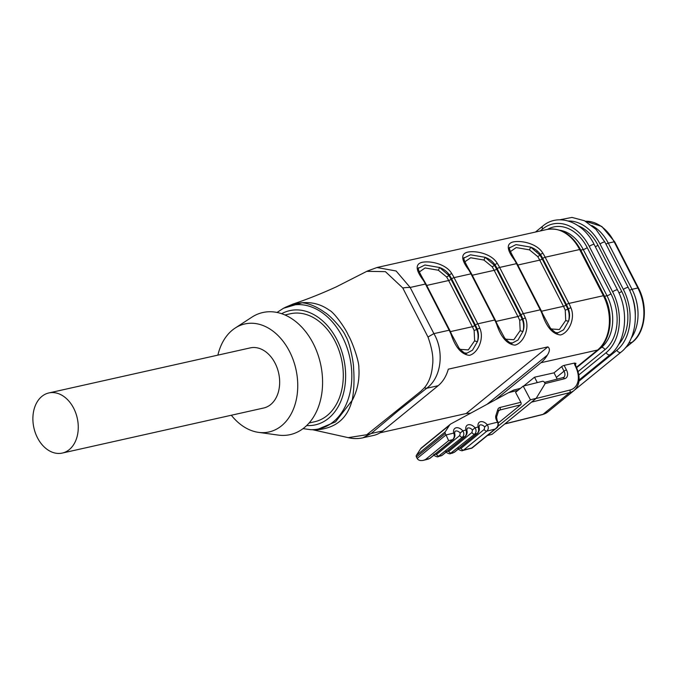 <?xml version="1.0" encoding="UTF-8"?>
<svg xmlns="http://www.w3.org/2000/svg" width="678" height="678" viewBox="0 0 678 678"><rect width="100%" height="100%" fill="white"/><g stroke="black" fill="none" stroke-linecap="round" stroke-linejoin="round"><path stroke-width="1.02" d="M377.061 267.539L396.113 270.988L410.173 287.455L433.903 333.635C444.26 351.119 441.742 377.476 426.615 388.291L397.74 411.156L371.171 433.505L362.984 437.759L373.57 435.429A40.426 29.154 -102.6 0 0 382.706 430.928L371.171 433.505A28.874 25.357 -143.6 0 1 366.79 434.734L420.919 391.214L424.47 387.706A28.874 9.339 58.1 0 0 426.615 388.291L438.158 385.706A40.426 29.154 -102.6 0 0 448.302 369.171L547.858 346.89C550.036 348.441 549.866 351.187 547.358 355.128L487.024 404.334M418.69 267.734C417.402 267.937 419.08 272.056 423.733 280.099A1.924 0.602 147.5 0 0 423.131 280.022C415.724 270.175 415.233 264.31 421.657 262.428C430.022 260.437 446.226 263.937 451.768 273.615A40.426 29.154 77.4 0 1 454.065 277.633L477.795 323.813A40.426 29.154 77.4 0 1 479.761 328.101C484.575 338.585 477.787 353.34 469.388 355.357C461.582 354.492 455.497 347.543 451.133 334.5L451.692 334.5L449.751 330.262A1.924 0.449 -27.2 0 0 449.167 330.22L433.903 333.635A28.874 2.678 -34.6 0 0 428.004 337.059L402.774 287.964L385.409 271.641L366.815 271.336M464.244 257.538C462.947 257.742 464.625 261.869 469.286 269.912A1.924 0.602 147.5 0 0 468.684 269.827C461.277 259.988 460.786 254.123 467.201 252.241C475.566 250.25 491.77 253.742 497.313 263.42A40.426 29.154 77.4 0 1 499.618 267.437L523.348 313.617A40.426 29.154 77.4 0 1 525.314 317.906C530.12 328.398 523.331 343.144 514.941 345.161C507.136 344.297 501.05 337.347 496.686 324.313L497.237 324.304L495.296 320.067A1.924 0.449 -27.2 0 0 494.72 320.024L477.795 323.813A1.924 0.449 -27.2 0 0 475.363 325.025L451.633 278.844A38.502 27.764 -102.6 0 0 449.438 275.022C447.116 271.607 443.836 269.098 439.607 267.505L448.87 275.488A37.536 27.069 77.4 0 1 451.065 279.302L474.803 325.482A37.536 27.069 77.4 0 1 476.668 329.576C478.151 332.847 478.456 336.78 477.566 341.365C478.854 337.254 478.744 333.169 477.236 329.11A38.502 27.764 -102.6 0 0 475.363 325.025M509.788 247.343C508.5 247.546 510.178 251.674 514.831 259.716A1.924 0.602 147.5 0 0 514.229 259.64C506.83 249.792 506.33 243.927 512.754 242.046C521.119 240.054 537.323 243.546 542.866 253.233A40.426 29.154 77.4 0 1 545.163 257.242L568.901 303.422A40.426 29.154 77.4 0 1 570.859 307.71C575.673 318.202 568.884 332.949 560.486 334.974C552.689 334.11 546.604 327.152 542.231 314.117L542.79 314.117L540.849 309.871A1.924 0.449 -27.2 0 0 540.264 309.829L523.348 313.617A1.924 0.449 -27.2 0 0 520.916 314.829L497.177 268.649A38.502 27.764 -102.6 0 0 494.991 264.827C492.669 261.411 489.389 258.911 485.16 257.318L494.423 265.293A37.536 27.069 77.4 0 1 496.618 269.115L520.348 315.295A37.536 27.069 77.4 0 1 522.213 319.38C523.704 322.66 524.001 326.584 523.111 331.169C524.399 327.059 524.289 322.974 522.789 318.914A38.502 27.764 -102.6 0 0 520.916 314.829M495.643 399.664L540.968 362.705A40.426 29.154 -102.6 0 0 547.358 355.128M544.502 382.384L563.732 377.409A6.738 4.39 50.8 0 0 564.028 371.171L561.681 366.603A1.924 0.449 -27.2 0 1 564.113 365.391L574.52 363.061L575.995 363.4L575.334 363.942M537.29 382.595L534.518 377.205L523.772 385.968M534.518 377.205L554.036 372.832L556.384 377.4A6.738 4.39 -129.2 0 1 557.087 379.248M561.681 366.603L554.036 372.832M470.795 413.122L466.133 413.538L547.858 346.89M380.07 432.793L466.133 413.538M425.445 459.557L429.598 458.523L452.794 439.598L448.641 440.632L425.445 459.557L423.377 460.337C420.419 460.947 418.36 460.337 417.207 458.514A4.814 3.136 -129.2 0 1 417.165 458.438L416.428 457.006A1.924 1.254 -129.2 0 1 416.343 455.421L445.2 431.886L449.48 425.25A9.628 6.272 50.8 0 1 450.353 424.267A9.628 6.272 50.8 0 1 450.997 423.835L508.551 392.672L513.856 390.011L520.416 388.375M445.2 431.886A1.924 1.254 50.8 0 0 445.285 433.479L416.428 457.006M417.165 458.438L446.022 434.912L445.285 433.479M446.022 434.912A4.814 3.136 50.8 0 0 446.065 434.979L453.709 433.081A2.407 1.085 -13.4 0 1 454.633 433.666L454.896 431.445A4.814 3.136 50.8 0 1 460.235 433.039L462.803 430.818C464.277 433.208 464.159 435.335 462.447 437.2L437.954 456.692M496.321 428.31L494.957 429.106C497.754 427.14 498.618 424.86 497.559 422.241L496.567 420.309A6.738 4.39 -129.2 0 1 495.872 415.563L497.796 409.563A6.738 4.39 -129.2 0 1 499.974 407.478L520.831 402.291L515.56 392.333L523.204 386.104L530.442 399.791L536.162 398.367L544.773 384.24A1.924 1.254 50.8 0 0 544.392 382.223A1.924 1.254 50.8 0 0 542.493 381.307L523.204 386.104M416.343 455.421L420.623 448.785A9.628 6.272 -129.2 0 1 421.496 447.802L450.353 424.267M438.158 385.706L382.706 430.928M487.457 435.496L492.025 434.361L536.162 398.367M497.974 426.267L530.442 399.791M520.831 402.291A1.924 1.398 76 0 1 520.577 404.868L499.72 410.063L498.508 411.054M498.398 422.953L520.577 404.868M479.761 328.101L474.134 330.576A35.612 25.679 -102.6 0 0 472.363 326.703A1.924 0.449 152.8 0 0 474.803 325.482M460.015 349.348L468.295 349.907L474.634 340.797L474.134 330.576M450.421 331.61L472.363 326.703L448.633 280.523A35.612 25.679 -102.6 0 0 446.548 276.895L438.369 270.234L425.106 267.954L419.343 271.954M466.964 353.145L472.49 350.187L477.566 341.365A1.924 0.712 14.6 0 1 474.634 340.797M446.548 276.895A1.924 0.602 147.3 0 0 448.87 275.488L449.438 275.022A1.924 0.602 -32.5 0 1 451.768 273.615M451.692 334.5L459.074 348.178C463.625 352.806 466.218 354.475 466.854 353.162L464.854 352.975M438.369 270.234L439.607 267.505L424.928 264.996L418.555 268.174M525.314 317.906L519.687 320.38A35.612 25.679 -102.6 0 0 517.916 316.507A1.924 0.449 152.8 0 0 520.348 315.295M505.559 339.153L513.848 339.72L520.179 330.601L519.687 320.38M495.965 321.414L517.916 316.507L494.186 270.327A35.612 25.679 -102.6 0 0 492.101 266.7L483.923 260.047L470.659 257.759L464.896 261.767M512.509 342.949L518.034 340L523.111 331.169A1.924 0.712 14.6 0 1 520.179 330.601M492.101 266.7A1.924 0.602 147.3 0 0 494.423 265.293L494.991 264.827A1.924 0.602 -32.5 0 1 497.313 263.42M512.407 342.958L510.407 342.78M483.923 260.047L485.16 257.318L470.481 254.801L464.099 257.987M570.859 307.71L568.334 308.719A38.502 27.764 -102.6 0 0 566.461 304.642A1.924 0.449 -27.2 0 1 568.901 303.422L603.386 295.71L579.648 249.529A40.426 29.154 -102.6 0 0 547.061 229.452L377.053 267.496M558.062 332.762L563.587 329.805L568.664 320.974C569.952 316.863 569.842 312.778 568.334 308.719L567.766 309.185C569.249 312.465 569.554 316.397 568.664 320.974A1.924 0.712 14.6 0 1 565.732 320.414L565.24 310.193A35.612 25.679 -102.6 0 0 563.469 306.312A1.924 0.449 152.8 0 0 565.901 305.1A37.536 27.069 77.4 0 1 567.766 309.185L565.24 310.193M566.461 304.642L542.731 258.462A38.502 27.764 -102.6 0 0 540.535 254.64C538.213 251.224 534.934 248.716 530.705 247.123L539.968 255.097A37.536 27.069 77.4 0 1 542.163 258.92L565.901 305.1M551.112 328.966L559.392 329.525L565.732 320.414M541.519 311.227L563.469 306.312L539.73 260.132A35.612 25.679 -102.6 0 0 537.646 256.513L529.467 249.851L516.204 247.572L510.441 251.572M537.646 256.513A1.924 0.602 147.3 0 0 539.968 255.097L540.535 254.64A1.924 0.602 -32.5 0 1 542.866 253.233M542.79 314.117L550.172 327.788C554.723 332.423 557.316 334.084 557.952 332.779L555.952 332.593M529.467 249.851L530.705 247.123L516.026 244.614L509.653 247.792M312.694 429.742L348.221 437.649L366.79 434.734M351.916 401.029C347.111 418.801 335.322 428.386 316.55 429.81L335.551 421.843L352.179 400.317C353.967 390.901 354.45 380.375 353.611 368.747C353.797 362.298 349.331 341.314 345.56 336.008C343.339 329.584 329.483 314.812 324.72 312.397C316.728 306.651 309.193 303.447 302.134 302.778L283.455 308.287A63.266 45.629 77.4 0 1 344.551 341.339A63.266 45.629 77.4 0 1 333.313 421.843A63.266 45.629 77.4 0 1 310.617 429.666L314.177 429.784M314.194 429.784L316.55 429.81M315.923 429.818L313.761 429.776M367.12 271.175L336.212 286.896C321.169 293.752 306.778 299.464 293.057 304.032L301.507 302.786M302.134 302.778L302.244 302.727C312.185 301.922 321.202 304.397 329.288 310.16C334.262 312.431 345.822 328.923 348.229 335.135C351.78 340.593 359.238 361.12 358.848 367.798C359.679 379.485 357.501 390.308 352.297 400.291L352.179 400.317M424.47 387.706C429.098 382.18 431.793 374.663 432.539 365.162C433.64 357.967 432.123 348.594 428.004 337.059M309.109 422.987L314.609 421.758A55.342 39.917 -102.6 0 0 327.11 415.597A55.342 39.917 -102.6 0 0 338.805 349.865A55.342 39.917 -102.6 0 0 290.43 313.745L284.938 314.973M231.334 415.241A55.342 39.917 -102.6 0 0 258.504 432.361L278.226 435.09A62.562 45.121 -102.6 0 0 304.286 427.665A62.562 45.121 -102.6 0 0 314.389 345.856A62.562 45.121 -102.6 0 0 251.843 317.194L235.164 328.067A55.342 39.917 -102.6 0 0 217.884 355.128M258.504 432.361A55.342 39.917 -102.6 0 0 281.556 425.792A55.342 39.917 -102.6 0 0 290.498 353.424A55.342 39.917 -102.6 0 0 235.164 328.067M62.3 453.065L263.7 408.003A30.798 22.213 -102.6 0 0 270.658 404.571A30.798 22.213 -102.6 0 0 277.166 367.985A30.798 22.213 -102.6 0 0 250.241 347.89L48.85 392.952A30.798 22.213 77.4 0 1 73.682 408.241A30.798 22.213 77.4 0 1 69.258 449.633A30.798 22.213 77.4 0 1 62.3 453.065A30.798 22.213 77.4 0 1 33.9 427.86A30.798 22.213 77.4 0 1 48.85 392.952M402.774 287.964A28.874 10.653 -19.3 0 1 410.173 287.455L425.437 284.04A40.426 29.154 -102.6 0 0 423.131 280.022M460.235 433.039L459.743 435.53L436.539 454.446L434.208 454.26M454.633 433.674C455.336 435.335 454.862 437.242 453.218 439.395A2.407 1.568 -129.2 0 1 452.794 439.598C454.396 437.751 454.701 435.581 453.709 433.081A7.221 4.704 -129.2 0 1 456.065 427.801A7.221 4.704 -129.2 0 1 462.803 430.818L465.93 430.038A2.407 1.085 -13.4 0 1 466.854 430.623L467.117 428.403A4.814 3.136 50.8 0 1 472.464 429.996L475.024 427.776C476.498 430.166 476.38 432.293 474.668 434.157L450.175 453.65M472.464 429.996L471.964 432.488L448.76 451.404L446.429 451.217M436.539 454.446A2.407 1.568 50.8 0 0 439.242 456.116L441.819 455.48L465.023 436.556C466.54 434.869 466.845 432.691 465.93 430.038A7.221 4.704 -129.2 0 1 468.286 424.759A7.221 4.704 -129.2 0 1 475.024 427.776L478.151 426.996A2.407 1.085 -13.4 0 1 479.075 427.581M484.685 426.954L487.245 424.733C488.719 427.123 488.601 429.25 486.889 431.115L463.693 450.031L471.761 448.022L494.957 429.106L486.889 431.115A2.407 1.568 -129.2 0 1 484.185 429.445L484.685 426.954A4.814 3.136 50.8 0 0 479.338 425.36L479.075 427.589C479.778 429.25 479.312 431.157 477.668 433.31A2.407 1.568 -129.2 0 1 477.244 433.513L474.668 434.157A2.407 1.568 -129.2 0 1 471.964 432.488M484.185 429.445L460.981 448.361L458.65 448.175M497.237 427.36L496.491 428.182M471.134 448.446L471.761 448.022M457.981 448.675C458.362 449.548 462.167 451.429 462.676 450.539L463.693 450.031A2.407 1.568 50.8 0 1 460.981 448.361M448.76 451.404A2.407 1.568 50.8 0 0 451.463 453.074L454.463 452.226A2.407 1.568 50.8 0 1 454.04 452.438L477.244 433.513C478.761 431.827 479.066 429.649 478.151 426.996A7.221 4.704 -129.2 0 1 480.507 421.716A7.221 4.704 -129.2 0 1 487.245 424.733L497.525 422.174A1.924 0.449 152.8 0 1 498.101 422.216L498.135 422.284A1.924 0.449 152.8 0 0 498.101 422.216L497.144 420.352A1.924 0.449 152.8 0 0 496.567 420.309M466.854 430.632C467.557 432.293 467.083 434.2 465.439 436.352L442.242 455.269A2.407 1.568 50.8 0 1 441.819 455.48L438.158 456.658M448.641 440.632L446.065 434.979M429.598 458.523L430.022 458.311A2.407 1.568 50.8 0 1 429.598 458.523M547.061 229.452C560.672 227.418 571.825 234.13 580.521 249.589A2.89 0.678 152.8 0 0 579.648 249.529L545.163 257.242A1.924 0.449 -27.2 0 0 542.731 258.462M496.686 324.313A40.426 29.154 -102.6 0 0 494.72 320.024L470.981 273.844L454.065 277.633A1.924 0.449 -27.2 0 0 451.633 278.844M469.286 269.912L471.566 273.887A1.924 0.449 -27.2 0 0 470.981 273.844A40.426 29.154 -102.6 0 0 468.684 269.827M542.231 314.117A40.426 29.154 -102.6 0 0 540.264 309.829L516.534 263.649L499.618 267.437A1.924 0.449 -27.2 0 0 497.177 268.649M514.831 259.716L517.111 263.691A1.924 0.449 -27.2 0 0 516.534 263.649A40.426 29.154 -102.6 0 0 514.229 259.64M576.461 367.256L597.581 350.034L540.968 362.705M597.581 350.034A40.426 29.154 -102.6 0 0 603.386 295.71A2.89 0.678 152.8 0 1 604.259 295.769C614.065 314.024 611.285 339.678 598.123 349.78A2.89 1.881 -129.2 0 1 597.581 350.034M451.133 334.5A40.426 29.154 -102.6 0 0 449.167 330.22L425.437 284.04A1.924 0.449 -27.2 0 1 426.013 284.082L449.751 330.262M564.113 365.391L566.461 369.959A1.924 0.449 -27.2 0 0 564.028 371.171L556.384 377.4M566.461 369.959A8.661 5.644 -129.2 0 1 564.554 378.731L544.934 383.621M518.051 390.308L508.551 392.672M535.976 398.52L569.859 390.079A24.061 15.679 50.8 0 0 575.156 365.705L575.156 365.705A4.814 3.136 -129.2 0 1 574.52 363.061M504.932 423.826L543.01 414.351A25.984 16.933 50.8 0 0 547.587 412.097L574.181 390.409A25.984 16.933 -129.2 0 1 569.605 392.664L543.01 414.351A1.924 1.398 76 0 1 542.603 414.563L547.587 412.097M569.859 390.079A1.924 1.398 76 0 1 569.605 392.664L531.527 402.147M451.065 279.302A1.924 0.449 152.8 0 1 448.633 280.523L426.708 285.421M496.618 269.115A1.924 0.449 152.8 0 1 494.186 270.327L472.252 275.234M542.163 258.92A1.924 0.449 152.8 0 1 539.73 260.132L517.806 265.039M575.995 363.4A2.89 1.881 50.8 0 0 575.452 363.662L575.741 365.747A1.924 0.449 -27.2 0 0 575.156 365.705A1.924 0.449 -27.2 0 1 575.732 365.747C580.715 376.544 580.199 384.765 574.181 390.409M306.668 425.547A58.528 42.206 -102.6 0 0 328.525 418.343A58.528 42.206 -102.6 0 0 338.678 343.356A58.528 42.206 -102.6 0 0 281.641 313.702M465.439 436.352A2.407 1.568 -129.2 0 1 465.023 436.556L462.447 437.2A2.407 1.568 -129.2 0 1 459.743 435.53M449.48 425.25L420.623 448.785M499.974 407.478A1.924 1.398 -104 0 1 499.72 410.063A4.814 3.136 50.8 0 0 498.872 410.478L498.5 411.071A1.924 1.348 -162.2 0 0 497.796 409.563M562.952 377.79A1.924 1.398 76 0 1 564.554 378.731M498.5 411.071L496.576 417.072A1.924 1.348 -162.2 0 0 495.872 415.563M496.296 428.284C498.059 427.428 498.669 425.428 498.135 422.284A1.924 0.432 153.6 0 0 497.559 422.241M576.647 367.662L601.462 347.433A38.451 27.73 -102.6 0 0 606.988 295.752L583.25 249.572A38.451 27.73 -102.6 0 0 559.918 230.249M600.42 347.661L601.462 347.433A3.127 2.042 50.8 0 1 604.971 349.662L578.08 371.586M604.53 296.303L606.988 295.752A3.127 0.737 -27.2 0 0 610.937 293.786A41.578 29.985 77.4 0 1 604.971 349.662M580.8 250.123L583.25 249.572A3.127 0.737 -27.2 0 0 587.207 247.606L610.937 293.786M547.527 229.359A41.578 29.985 77.4 0 1 587.207 247.606M578.842 374.926L606.149 352.653A45.24 32.629 -102.6 0 0 612.641 291.862L589.292 246.428A45.24 32.629 -102.6 0 0 542.603 229.011L540.163 231.003M606.149 352.653A3.127 2.042 50.8 0 0 610.234 354.611L579.105 379.994M535.451 232.054L542.739 226.113A3.127 2.042 50.8 0 0 542.603 229.011M612.641 291.862A3.127 0.737 -27.2 0 1 615.582 290.209A3.127 0.737 -27.2 0 1 617.539 289.964C629.269 311.795 625.989 342.509 610.234 354.611M542.739 226.113C558.291 212.629 583.156 221.74 594.191 244.529A3.127 0.737 152.8 0 0 592.233 244.783A3.127 0.737 152.8 0 0 589.292 246.428M578.385 225.876A41.578 29.985 77.4 0 1 597.945 245.199A3.127 0.737 -27.2 0 1 595.318 246.724M578.995 381.155L616.887 350.255A45.24 32.629 -102.6 0 0 623.379 289.464L600.03 244.029A45.24 32.629 -102.6 0 0 568.325 221.003M597.945 245.199L621.675 291.379A41.578 29.985 77.4 0 1 618.505 344.61M616.887 350.255A3.127 2.042 50.8 0 0 620.972 352.204L574.893 389.782M623.379 289.464A3.127 0.737 -27.2 0 1 626.319 287.811A3.127 0.737 -27.2 0 1 628.277 287.557C640.007 309.388 636.727 340.102 620.972 352.204M559.748 219.799L571.944 217.418L584.512 220.748L595.937 229.334L604.929 242.122A3.127 0.737 152.8 0 0 602.971 242.377A3.127 0.737 152.8 0 0 600.03 244.029M621.675 291.379A3.127 0.737 -27.2 0 1 618.972 292.938M635.32 314.626A38.502 27.764 -102.6 0 0 630.54 292.472M614.717 241.851A1.924 0.449 152.8 0 0 614.141 241.809A40.426 29.154 -102.6 0 0 585.47 221.24L601.759 226.427L614.717 241.851L638.456 288.031A1.924 0.449 152.8 0 0 637.871 287.989L614.141 241.809L608.285 243.122L632.015 289.303A40.426 29.154 77.4 0 1 631.226 338.186M638.456 288.031C648.321 306.363 645.481 332.186 632.43 342.144A1.924 1.254 -129.2 0 1 632.065 342.314A40.426 29.154 -102.6 0 0 637.871 287.989L632.015 289.303A1.924 0.449 152.8 0 0 629.667 290.447M625.531 347.644L632.065 342.314L628.743 343.06M591.843 225.528A40.426 29.154 77.4 0 1 608.285 243.122A1.924 0.449 152.8 0 0 606.005 244.216M423.733 280.099L426.013 284.082M512.407 342.975C511.763 344.28 509.17 342.619 504.618 337.983L497.237 324.304M471.566 273.887L495.296 320.067M517.111 263.691L540.849 309.871M580.521 249.589L604.259 295.769M598.123 349.78L576.529 367.383M293.066 304.032L285.421 307.287M310.617 429.666L303.032 428.64M277.039 312.448L283.455 308.287M348.229 437.649C353.052 438.827 357.95 438.878 362.942 437.81M377.019 267.505L367.239 271.107M453.218 439.395L430.022 458.311M477.668 433.31L454.463 452.226M496.127 428.42L472.278 447.87M462.659 450.556L472.1 448.014M445.76 451.718C446.141 452.59 449.946 454.472 450.455 453.582M450.378 453.616L453.065 452.946M433.539 454.76C433.912 455.633 437.725 457.514 438.234 456.625M442.242 455.269L440.827 455.98M423.377 460.337L428.623 459.031M504.746 423.979L542.603 414.563M496.576 417.072L497.144 420.352M594.191 244.529L617.539 289.964M604.929 242.122L628.277 287.557M632.43 342.144L625.218 348.026M537.476 251.148L537.044 251.496"/></g></svg>
